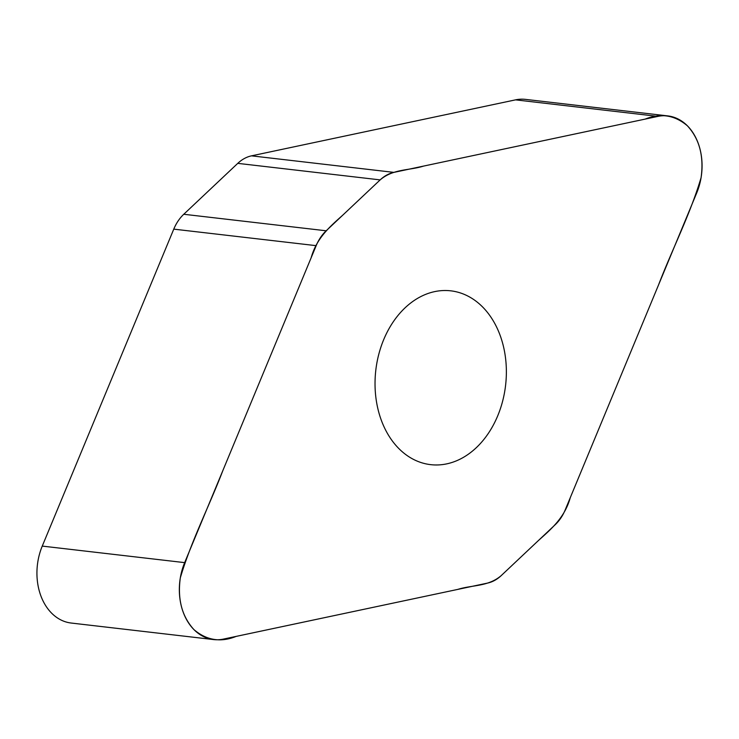 <?xml version="1.0" encoding="UTF-8"?>
<svg xmlns="http://www.w3.org/2000/svg" width="739" height="739" viewBox="0 0 739 739"><rect width="100%" height="100%" fill="white"/><g stroke="black" fill="none" stroke-linecap="round" stroke-linejoin="round"><path stroke-width="1.11" d="M213.553 639.568L71.147 623.032A53.873 40.229 -83.4 0 1 42.252 546.093L173.767 229.136A40.728 30.41 -83.4 0 1 183.771 214.264L237.764 163.356A40.728 30.41 -83.4 0 1 251.5 155.846L515.526 99.857A53.873 40.229 -83.4 0 1 525.447 99.377L667.853 115.912A53.873 40.229 96.6 0 0 657.932 116.392L393.905 172.381A40.728 30.41 96.6 0 0 380.16 179.891L326.176 230.79A40.728 30.41 96.6 0 0 316.172 245.662L184.658 562.628A53.873 40.229 96.6 0 0 213.553 639.568A53.873 40.229 96.6 0 0 223.474 639.087L487.5 583.099A40.728 30.41 96.6 0 0 501.236 575.589L555.229 524.69A40.728 30.41 96.6 0 0 565.233 509.818L696.748 192.851A53.873 40.229 96.6 0 0 667.853 115.912M434.68 291.619A87.488 65.328 -83.4 0 1 450.79 290.833A87.488 65.328 -83.4 0 1 505.596 385.268A87.488 65.328 -83.4 0 1 430.615 464.646A87.488 65.328 -83.4 0 1 375.061 380.927A87.488 65.328 -83.4 0 1 434.68 291.619M501.236 575.589C488.165 586.812 472.212 584.826 457.792 589.399L236.221 636.381C220.693 642.644 206.615 640.39 193.96 629.628C181.905 616.418 177.36 599.135 180.325 577.796C191.419 540.523 209.091 506.529 222.845 470.586L311.147 257.782C316.634 237.94 330.121 226.43 342.739 215.178L380.16 179.891C393.24 168.668 409.194 170.654 423.613 166.081L645.184 119.099C660.703 112.836 674.79 115.09 687.446 125.852C699.5 139.061 704.045 156.345 701.08 177.683C689.986 214.957 672.314 248.951 658.56 284.894L570.259 497.698C564.772 517.54 551.285 529.05 538.666 540.301L501.236 575.589M380.16 179.891L237.764 163.356M251.5 155.846L393.905 172.381M657.932 116.392L515.526 99.857M326.176 230.79L183.771 214.264M184.658 562.628L42.252 546.093M316.172 245.662L173.767 229.136"/></g></svg>
